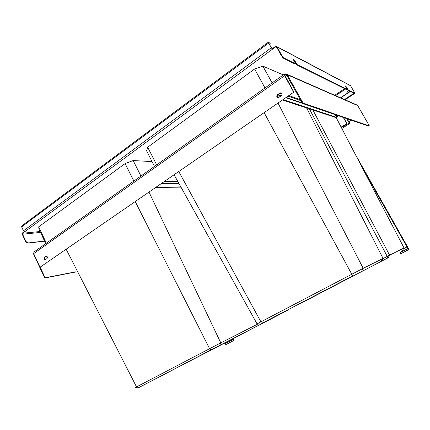 <?xml version="1.0" encoding="UTF-8"?>
<svg xmlns="http://www.w3.org/2000/svg" width="430" height="430" viewBox="0 0 430 430"><rect width="100%" height="100%" fill="white"/><g stroke="black" fill="none" stroke-linecap="round" stroke-linejoin="round"><path stroke-width="0.64" d="M149.022 192.162L220.789 342.877L209.571 348.692L210.958 349.912L138.385 387.796L288.073 310.089L210.958 349.912M45.747 243.638L38.985 229.19L38.684 226.83L125.114 163.588L133.139 160.541L152.048 161.594M134.66 180.493L46.284 243.256M46.263 243.004L38.684 226.83M133.751 180.847L125.114 163.588M140.938 176.037L133.139 160.541M66.225 249.352L136.53 386.925L135.246 387.65M135.273 201.659L209.571 348.692L136.53 386.925L139.422 387.237M257.973 323.919L220.789 342.877L219.735 345.354M288.283 309.767L288.073 310.089M312.863 109.983L389.585 255.189L387.237 256.409L387.699 257.989L300.038 303.714L387.699 257.989M336.217 117.669L404.044 247.981L402.394 250.475M309.353 108.822L387.242 256.404L382.894 258.677M404.044 247.981L389.585 255.189L388.161 257.753M278.011 103.066L363.205 268.341L351.799 274.254L352.648 275.979L260.65 324.005L352.648 275.979M306.585 107.914L383.044 258.446L381.109 261.359M178.805 171.591L260.902 321.828L257.07 323.892L260.65 324.005M154.494 166.41L146.598 150.865L147.683 147.221L254.592 69.015L262.848 66.123L283.311 74.922M265.444 87.612L156.525 164.964M156.601 164.749L147.683 147.221M264.928 87.801L254.592 69.015M272.109 82.877L262.848 66.123M264.133 112.649L351.799 274.254L260.902 321.828L263.703 322.392M383.044 258.451L363.205 268.341L361.576 271.346M174.123 174.822L257.07 323.892M286.821 74.223L356.707 104.909L357.722 105.592L369.402 125.969L368.956 126.243L302.467 103.463L286.665 75.153L285.756 74.53L284.628 74.863L293.905 92.084L40.011 267.25L33.68 253.603L34.013 251.969L284.123 74.347M348.628 121.711L351.1 120.126M302.467 103.463L303.059 103.06L287.245 74.745L285.885 73.815L284.257 74.256L284.606 75.75L293.663 91.993M369.402 125.969L303.059 103.06M348.682 121.803L351.235 120.174M33.513 253.071L33.696 254.28L44.704 278.022L75.701 272.002M40.189 267.218L45.085 277.764L44.704 278.022M45.085 277.764L75.621 271.851M293.905 92.084L40.011 267.25M280.645 92.821C282.182 93.396 282.386 94.385 281.263 95.788L278.135 97.653C276.581 97.099 276.361 96.11 277.484 94.691L279.774 93.09L280.903 92.912L279.774 93.09M46.983 258.554C47.735 257.21 47.44 256.409 46.101 256.162L44.392 257.317C43.64 258.666 43.935 259.462 45.279 259.704L46.983 258.554M284.364 74.282L284.526 75.003M46.456 256.119L44.795 257.258C44.064 258.301 44.242 259.113 45.327 259.688M277.844 97.621C276.775 96.788 276.743 95.842 277.742 94.777L280.032 93.181M281.193 92.95L280.903 92.912M336.792 115.224L336.464 116.901M335.47 115.138L336.416 115.584L336.314 116.637M282.483 99.975L336.314 117.702L336.754 117.417L335.207 114.681M277.001 96.132L277.818 97.61M283.021 99.604L336.754 117.417M277.28 95.267L278.559 97.583M155.843 187.453L180.987 187.152M156.278 187.152L180.831 186.878M406.431 249.298L406.85 250.582L400.776 253.738L399.895 252.7L407.855 248.561L407.28 246.788L358.088 159.691M229.679 341.35L230.055 342.457L225.401 344.881L224.777 343.64L232.641 339.808L232.888 338.878M336.588 117.121L338.571 115.831M341.845 128.479L349.95 123.308L349.241 123.077L341.302 127.441M341.226 127.296L347.005 123.603L341.124 127.103M348.988 121.604L349.95 123.308M348.843 121.701L346.908 118.691M346.714 118.621L349.241 123.077M343.57 117.546L347.005 123.603M343.296 117.449L346.736 123.517M281.349 54.572L280.946 54.863C282.032 56.701 283.004 57.894 283.87 58.453L295.184 64.075L295.571 63.801L284.273 58.163C283.408 57.604 282.435 56.405 281.349 54.572L277.049 46.891L276.313 46.322L275.248 46.558L272.125 48.859L272.357 49.273L268.546 43.124L268.331 42.199L270.008 43.199M269.717 44.983L270.18 43.511L269.755 42.935M340.501 97.793L350.165 91.391M340.694 97.879L350.353 91.488M272.125 48.859L268.734 43.22L268.594 42.624L269.981 43.344M40.076 231.523L22.742 233.227L24.741 231.754L23.456 230.84L21.618 226.879L21.823 225.857L268.245 42.264M22.742 233.227L22.57 234.216L25.553 240.655C26.375 242.149 27.434 242.896 28.74 242.896L44.526 241.026M24.247 231.652L22.58 232.883L22.312 234.404L25.295 240.843L25.553 240.655M44.591 241.165L28.482 243.084C27.181 243.079 26.117 242.332 25.295 240.843M348.827 90.864L348.623 90.8C347.359 90.87 346.886 91.525 347.198 92.762L347.537 93.133M349.418 91.891L348.526 90.751C347.263 90.827 346.79 91.477 347.107 92.719L347.526 93.138M280.946 54.863L276.651 47.187L276.173 46.816L275.479 46.967L24.741 231.754M355.04 93.46L354.734 93.659L348.149 90.391L348.461 90.182L355.04 93.46L350.627 85.785L349.816 85.226L276.796 46.574M348.149 90.391L345.408 86.489M296.555 64.758L296.937 64.484L347.058 89.483L346.747 89.693L296.555 64.758L293.566 60.082M295.571 63.801L293.507 59.689M348.461 90.182L346.01 86.43L345.698 86.64M347.058 89.483L345.392 86.118L346.01 86.43M296.937 64.484L295.362 61.678L293.615 59.609M284.843 74.777L286.971 75.701M300.36 99.685L288.836 95.589M177.558 180.987L165.292 180.923M287.245 74.745L357.722 105.592M284.606 75.75L33.68 253.603M46.311 256.199L45.908 256.258M44.795 257.258L44.392 257.317M336.346 115.503L336.099 116.251M277.984 94.611L281.311 95.756M286.17 97.427L302.177 102.942M277.629 94.863L280.951 96.003M285.816 97.674L302.414 103.367M279.898 93.278L281.983 94.009M288.03 96.143L300.914 100.679M161.615 183.465L178.918 183.438M161.056 183.846L179.122 183.803M164.368 181.562L177.902 181.616M406.85 250.582L408.333 249.766M406.952 250.228L408.376 249.475L408.274 249.825M408.376 249.475C408.602 249.158 408.296 248.234 407.468 246.696L355.325 154.386M406.065 249.19L407.855 248.561M401.432 251.604L401.271 251.066L401.41 251.614M355.261 154.257L407.468 246.696C408.505 248.873 408.806 249.894 408.36 249.749L406.941 250.502M407.495 248.449L407 246.933L362.227 167.646M403.544 248.739L407.28 246.788M401.512 251.561L401.437 250.975M230.023 342.479L233.098 340.85M230.098 342.178L232.985 340.925M233.06 340.63L233.323 338.646M229.394 341.232L232.641 339.808M227.959 341.984L227.959 341.447M232.361 339.695L232.592 339.034M227.922 341.463L227.83 342.049L228.013 341.42M21.618 226.879L268.546 43.124M353.976 93.283L344.478 99.54M23.456 230.84L271.169 47.827M40.495 232.42L22.57 234.216M335.642 95.659L345.516 89.08M346.467 88.446L347.193 87.973M334.771 95.277L344.683 88.666M346.064 87.747L346.446 87.489M276.963 47.746L275.479 46.967M284.273 58.163L283.87 58.453M350.364 85.645L277.049 46.891M295.362 61.678L294.975 61.952M138.444 387.758L135.278 387.613M285.756 74.53L286.38 74.804M46.101 256.162L46.408 256.113M233.35 338.636C233.608 340.028 233.495 340.786 233.017 340.904L230.055 342.457M270.18 43.511L269.949 43.102M354.487 93.536L345.01 99.776M276.173 46.816L276.485 46.983"/></g></svg>

